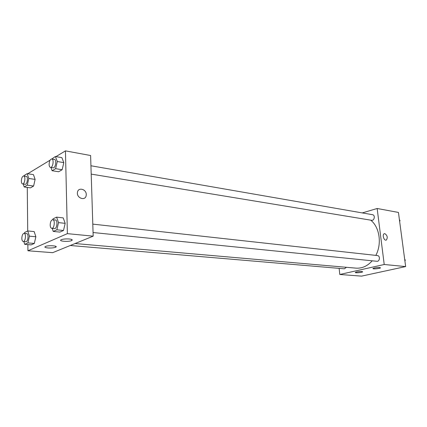 <?xml version="1.0" encoding="UTF-8"?>
<svg xmlns="http://www.w3.org/2000/svg" width="427" height="427" viewBox="0 0 427 427"><rect width="100%" height="100%" fill="white"/><g stroke="black" fill="none" stroke-linecap="round" stroke-linejoin="round"><path stroke-width="0.64" d="M362.267 212.918L377.153 208.493L398.444 212.432L405.65 266.576L361.536 276.13L339.807 274.481L339.123 268.364M384.86 233.649C387.39 235.48 387.881 237.609 386.344 240.038C384.172 241.271 381.903 234.717 384.172 233.756L384.86 233.649L384.172 233.756C381.903 234.717 384.167 241.271 386.344 240.038C387.881 237.609 387.385 235.48 384.86 233.649M377.153 208.493L384.22 264.494L405.65 266.576M374.442 267.98C378.141 267.361 380.153 267.329 380.478 267.894C379.715 268.7 371.906 269.309 373.027 268.471L374.442 267.98M356.705 271.94C360.335 271.337 362.32 271.31 362.656 271.855C361.904 272.629 354.303 273.195 355.403 272.394L356.705 271.94M384.22 264.494L339.807 274.481M93.059 232.528L376.86 261.281C379.811 261.724 380.414 255.746 377.441 255.565L92.792 224.127M70.263 245.498L344.359 268.807L346.452 267.302M91.202 174.104L371.575 220.295C374.41 220.903 375.445 215.064 372.563 214.706L90.935 165.767M75.077 243.534L356.017 268.14C362.043 268.546 367.439 266.101 372.205 260.812M375.835 255.389C382.112 243.726 379.566 227.036 370.684 220.151M52.686 252.667L93.177 236.158L67.375 233.644L27.931 250.782L52.686 252.667M55.98 156.613L65.443 150.87L90.609 155.519L93.177 236.158M69.238 238.981C72.014 239.307 72.852 239.819 71.752 240.518C68.966 242.061 57.837 241.276 61.184 239.75L61.333 239.68C63.313 239.003 65.95 238.768 69.238 238.981M47.963 247.959C45.177 247.665 44.301 247.19 45.337 246.523L45.47 246.464C48.416 245.082 58.755 245.856 55.697 247.206C53.914 247.89 51.336 248.14 47.963 247.959M35.115 179.409L33.461 174.632L35.115 179.409L33.605 186.06L35.115 179.409L28.801 178.465L27.291 185.158L24.174 186.973L23.197 184.01M30.466 187.859L33.605 186.06L30.466 187.859L24.174 186.973M63.804 162.639L61.883 157.654L63.804 162.639L62.15 169.738L63.804 162.639L57.287 161.518L55.633 168.665L52.11 170.715L50.914 167.464M58.606 171.766L62.15 169.738L58.606 171.766L52.11 170.715M65.182 223.337L63.217 217.898L65.182 223.337L63.495 230.479L65.182 223.337L58.542 222.622L56.85 229.811L53.247 231.439L52.195 228.392M59.865 232.091L63.495 230.479L59.865 232.091L53.247 231.439M27.931 250.782L27.867 244.602M27.723 230.975L27.275 187.41M65.443 150.87L67.375 233.644M27.744 173.746L50.119 160.168M35.863 236.761L34.171 231.573L35.863 236.761L34.32 243.449L35.863 236.761L29.431 236.174L27.888 242.91L24.707 244.345L23.843 241.554M31.118 244.874L34.32 243.449L31.118 244.874L24.707 244.345M86.265 194.504L86.163 195.641C85.229 201.309 76.3 197.968 77.458 192.31C78.136 186.951 86.345 189.054 86.265 194.504C86.345 189.054 78.136 186.951 77.458 192.31C76.3 197.968 85.229 201.314 86.163 195.641L86.265 194.504M23.96 176.02L24.067 175.545L27.173 173.656L28.801 178.465M22.583 183.925L25.124 184.288C27.285 184.8 28.449 176.5 26.239 176.367L23.698 175.983C22.327 176.276 21.542 177.958 21.35 181.021C21.409 182.745 21.82 183.711 22.583 183.925C24.739 184.437 25.903 176.111 23.698 175.983M27.291 185.158L33.605 186.06M27.173 173.656L33.461 174.632M51.811 158.967L55.387 156.506L57.287 161.518M50.482 167.395L53.103 167.827C55.531 168.446 56.908 159.634 54.416 159.42L51.795 158.961C50.21 159.26 49.319 161.07 49.11 164.384C49.19 166.156 49.644 167.16 50.482 167.395C52.9 168.014 54.277 159.18 51.795 158.961M55.633 168.665L62.15 169.738M55.387 156.506L61.883 157.654M24.392 233.393L24.601 232.475L27.766 230.959L29.431 236.174M23.239 241.501L25.828 241.719C28.097 242.12 28.967 233.612 26.661 233.606L24.077 233.366C22.743 233.676 21.996 235.314 21.83 238.282C21.905 240.22 22.375 241.292 23.239 241.501C25.497 241.901 26.373 233.372 24.077 233.366M27.888 242.91L34.32 243.449M27.766 230.959L34.171 231.573M52.815 219.708L53.012 218.864L56.599 217.146L58.542 222.622M51.774 228.349L54.448 228.616C57.01 229.096 58.029 220.065 55.419 219.996L52.745 219.702C51.213 220.017 50.359 221.778 50.189 224.986C50.285 226.999 50.813 228.119 51.774 228.349C54.33 228.824 55.35 219.766 52.745 219.702M56.85 229.811L63.495 230.479M56.599 217.146L63.217 217.898M399.405 219.654L400.019 220.503L399.667 221.613M399.507 220.412L400.019 220.503M404.668 259.194L405.292 260.086L404.935 261.207M404.78 260.032L405.292 260.086M71.752 240.518L71.725 239.488M55.697 247.206L55.675 246.288"/></g></svg>
